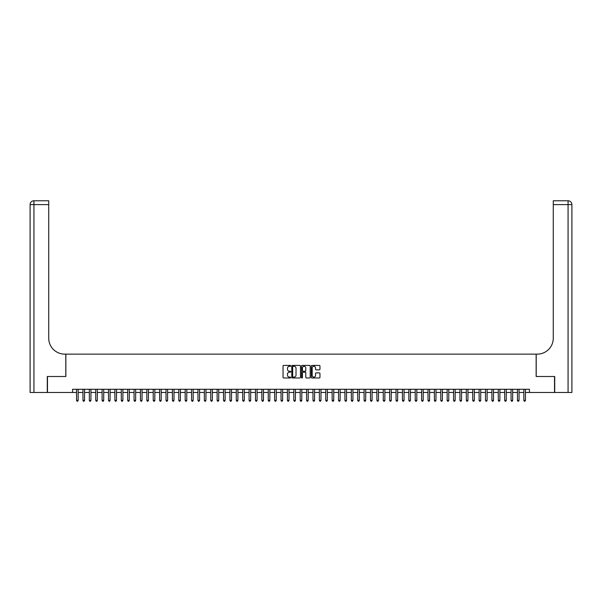 <?xml version="1.0" encoding="UTF-8"?>
<svg xmlns="http://www.w3.org/2000/svg" width="602" height="602" viewBox="0 0 602 602"><rect width="100%" height="100%" fill="white"/><g stroke="black" fill="none" stroke-linecap="round" stroke-linejoin="round"><path stroke-width="0.9" d="M290.774 365.873A0.436 0.436 0 0 0 290.337 365.429L283.67 365.429A0.625 0.625 0 0 0 283.045 366.061L283.045 377.349A0.625 0.625 0 0 0 283.67 377.973L290.337 377.973A0.436 0.436 0 0 0 290.774 377.537A0.436 0.436 0 0 0 290.337 377.1L289.472 377.1A2.009 2.009 0 0 1 287.47 375.091L287.47 374.151A2.009 2.009 0 0 1 289.472 372.141L290.337 372.141A0.436 0.436 0 0 0 290.774 371.705A0.436 0.436 0 0 0 290.337 371.268L289.472 371.268A2.009 2.009 0 0 1 287.47 369.259L287.47 368.319A2.009 2.009 0 0 1 289.472 366.309L290.337 366.309A0.436 0.436 0 0 0 290.774 365.873M319.331 369.854A0.625 0.625 0 0 0 319.955 369.229L319.955 366.061A0.625 0.625 0 0 0 319.331 365.429L311.926 365.429A0.625 0.625 0 0 0 311.302 366.061L311.302 377.349A0.625 0.625 0 0 0 311.926 377.973L319.331 377.973A0.625 0.625 0 0 0 319.955 377.349L319.955 373.526A0.625 0.625 0 0 0 319.331 372.894L316.163 372.894A0.625 0.625 0 0 0 315.538 373.526L315.538 375.422A1.678 1.678 0 0 1 313.86 377.1A1.678 1.678 0 0 1 312.182 375.422L312.182 367.988A1.678 1.678 0 0 1 313.86 366.309A1.678 1.678 0 0 1 315.538 367.988L315.538 369.229A0.625 0.625 0 0 0 316.163 369.854L319.331 369.854M72.564 392.474L47.483 392.474L47.483 376.498L65.851 376.498L65.851 354.134L536.149 354.134L536.149 376.498L554.517 376.498L554.517 392.474L529.436 392.474L529.436 389.276L72.564 389.276L72.564 392.474L76.552 392.474M300.451 366.061A0.625 0.625 0 0 0 299.826 365.429L292.421 365.429A0.625 0.625 0 0 0 291.797 366.061L291.797 377.349A0.625 0.625 0 0 0 292.421 377.973L299.826 377.973A0.625 0.625 0 0 0 300.451 377.349L300.451 366.061M302.174 365.429L309.578 365.429A0.625 0.625 0 0 1 310.203 366.061L310.203 377.349A0.625 0.625 0 0 1 309.578 377.973L306.41 377.973A0.625 0.625 0 0 1 305.786 377.349L305.786 372.773A0.625 0.625 0 0 0 305.154 372.141L303.054 372.141A0.625 0.625 0 0 0 302.43 372.773L302.43 377.537A0.436 0.436 0 0 1 301.986 377.973A0.436 0.436 0 0 1 301.549 377.537L301.549 366.061A0.625 0.625 0 0 1 302.174 365.429M78.155 392.474L82.948 392.474M84.543 392.474L89.337 392.474M90.932 392.474L95.726 392.474M97.321 392.474L102.114 392.474M103.71 392.474L108.503 392.474M110.098 392.474L114.892 392.474M116.495 392.474L121.28 392.474M122.883 392.474L127.677 392.474M129.272 392.474L134.065 392.474M135.661 392.474L140.454 392.474M142.049 392.474L146.843 392.474M148.438 392.474L153.232 392.474M154.834 392.474L159.62 392.474M161.223 392.474L166.017 392.474M167.612 392.474L172.405 392.474M174.001 392.474L178.794 392.474M180.389 392.474L185.183 392.474M186.778 392.474L191.571 392.474M193.167 392.474L197.96 392.474M199.563 392.474L204.356 392.474M205.952 392.474L210.745 392.474M212.34 392.474L217.134 392.474M218.729 392.474L223.523 392.474M225.118 392.474L229.911 392.474M231.507 392.474L236.3 392.474M237.903 392.474L242.689 392.474M244.292 392.474L249.085 392.474M250.68 392.474L255.474 392.474M257.069 392.474L261.862 392.474M263.458 392.474L268.251 392.474M269.846 392.474L274.64 392.474M276.243 392.474L281.029 392.474M282.631 392.474L287.425 392.474M289.02 392.474L293.814 392.474M295.409 392.474L300.202 392.474M301.798 392.474L306.591 392.474M308.186 392.474L312.98 392.474M314.575 392.474L319.369 392.474M320.971 392.474L325.757 392.474M327.36 392.474L332.153 392.474M333.749 392.474L338.542 392.474M340.138 392.474L344.931 392.474M346.526 392.474L351.32 392.474M352.915 392.474L357.708 392.474M359.311 392.474L364.097 392.474M365.7 392.474L370.493 392.474M372.089 392.474L376.882 392.474M378.477 392.474L383.271 392.474M384.866 392.474L389.66 392.474M391.255 392.474L396.048 392.474M397.644 392.474L402.437 392.474M404.04 392.474L408.833 392.474M410.429 392.474L415.222 392.474M416.817 392.474L421.611 392.474M423.206 392.474L427.999 392.474M429.595 392.474L434.388 392.474M435.983 392.474L440.777 392.474M442.38 392.474L447.166 392.474M448.768 392.474L453.562 392.474M455.157 392.474L459.951 392.474M461.546 392.474L466.339 392.474M467.935 392.474L472.728 392.474M474.323 392.474L479.117 392.474M480.72 392.474L485.505 392.474M487.108 392.474L491.902 392.474M493.497 392.474L498.29 392.474M499.886 392.474L504.679 392.474M506.274 392.474L511.068 392.474M512.663 392.474L517.457 392.474M519.052 392.474L523.845 392.474M525.448 392.474L529.436 392.474M293.114 366.309A0.436 0.436 0 0 0 292.677 366.746L292.677 376.656A0.436 0.436 0 0 0 293.114 377.1L294.024 377.1A2.009 2.009 0 0 0 296.026 375.091L296.026 368.319A2.009 2.009 0 0 0 294.024 366.309L293.114 366.309M305.786 368.018A1.678 1.678 0 0 0 304.108 366.34A1.678 1.678 0 0 0 302.43 368.018L302.43 370.636A0.625 0.625 0 0 0 303.054 371.268L305.154 371.268A0.625 0.625 0 0 0 305.786 370.636L305.786 368.018M78.155 389.276L78.155 400.398L76.552 400.398L76.552 389.276M78.155 400.398L77.673 401.225L77.033 401.225L76.552 400.398M47.287 376.498L65.791 376.498L65.791 354.134L64.7 354.134A15.976 15.976 0 0 1 48.724 338.158L48.724 204.605L33.93 204.605L33.93 392.474L47.287 392.474L47.287 376.498M33.93 392.474L30.1 392.474L30.1 204.605A3.83 3.83 0 0 1 33.93 200.775L48.724 200.775L48.724 204.605M48.724 200.775L33.93 200.775A3.83 3.83 0 0 0 30.1 204.605L33.93 204.605L33.93 200.775M64.7 354.134A15.976 15.976 0 0 1 48.724 338.158M571.9 392.474L571.9 204.605L571.9 392.474L554.713 392.474L554.713 376.498L536.209 376.498L536.209 354.134L537.3 354.134A15.976 15.976 0 0 0 553.276 338.158L553.276 200.775L568.07 200.775L553.276 200.775M568.07 392.474L568.07 200.775A3.83 3.83 0 0 1 571.9 204.605L571.9 354.134M537.3 354.134A15.976 15.976 0 0 0 553.276 338.158M84.543 389.276L84.543 400.398L82.948 400.398L82.948 389.276M84.543 400.398L84.062 401.225L83.422 401.225L82.948 400.398M90.932 389.276L90.932 400.398L89.337 400.398L89.337 389.276M90.932 400.398L90.45 401.225L89.811 401.225L89.337 400.398M97.321 389.276L97.321 400.398L95.726 400.398L95.726 389.276M97.321 400.398L96.839 401.225L96.207 401.225L95.726 400.398M103.71 389.276L103.71 400.398L102.114 400.398L102.114 389.276M103.71 400.398L103.235 401.225L102.596 401.225L102.114 400.398M110.098 389.276L110.098 400.398L108.503 400.398L108.503 389.276M110.098 400.398L109.624 401.225L108.985 401.225L108.503 400.398M116.495 389.276L116.495 400.398L114.892 400.398L114.892 389.276M116.495 400.398L116.013 401.225L115.373 401.225L114.892 400.398M122.883 389.276L122.883 400.398L121.28 400.398L121.28 389.276M122.883 400.398L122.402 401.225L121.762 401.225L121.28 400.398M129.272 389.276L129.272 400.398L127.677 400.398L127.677 389.276M129.272 400.398L128.79 401.225L128.151 401.225L127.677 400.398M135.661 389.276L135.661 400.398L134.065 400.398L134.065 389.276M135.661 400.398L135.179 401.225L134.539 401.225L134.065 400.398M142.049 389.276L142.049 400.398L140.454 400.398L140.454 389.276M142.049 400.398L141.575 401.225L140.936 401.225L140.454 400.398M148.438 389.276L148.438 400.398L146.843 400.398L146.843 389.276M148.438 400.398L147.964 401.225L147.324 401.225L146.843 400.398M154.834 389.276L154.834 400.398L153.232 400.398L153.232 389.276M154.834 400.398L154.353 401.225L153.713 401.225L153.232 400.398M161.223 389.276L161.223 400.398L159.62 400.398L159.62 389.276M161.223 400.398L160.742 401.225L160.102 401.225L159.62 400.398M167.612 389.276L167.612 400.398L166.017 400.398L166.017 389.276M167.612 400.398L167.13 401.225L166.491 401.225L166.017 400.398M174.001 389.276L174.001 400.398L172.405 400.398L172.405 389.276M174.001 400.398L173.519 401.225L172.879 401.225L172.405 400.398M180.389 389.276L180.389 400.398L178.794 400.398L178.794 389.276M180.389 400.398L179.908 401.225L179.276 401.225L178.794 400.398M186.778 389.276L186.778 400.398L185.183 400.398L185.183 389.276M186.778 400.398L186.304 401.225L185.664 401.225L185.183 400.398M193.167 389.276L193.167 400.398L191.571 400.398L191.571 389.276M193.167 400.398L192.693 401.225L192.053 401.225L191.571 400.398M199.563 389.276L199.563 400.398L197.96 400.398L197.96 389.276M199.563 400.398L199.081 401.225L198.442 401.225L197.96 400.398M205.952 389.276L205.952 400.398L204.356 400.398L204.356 389.276M205.952 400.398L205.47 401.225L204.83 401.225L204.356 400.398M212.34 389.276L212.34 400.398L210.745 400.398L210.745 389.276M212.34 400.398L211.859 401.225L211.219 401.225L210.745 400.398M218.729 389.276L218.729 400.398L217.134 400.398L217.134 389.276M218.729 400.398L218.248 401.225L217.615 401.225L217.134 400.398M225.118 389.276L225.118 400.398L223.523 400.398L223.523 389.276M225.118 400.398L224.644 401.225L224.004 401.225L223.523 400.398M231.507 389.276L231.507 400.398L229.911 400.398L229.911 389.276M231.507 400.398L231.033 401.225L230.393 401.225L229.911 400.398M237.903 389.276L237.903 400.398L236.3 400.398L236.3 389.276M237.903 400.398L237.421 401.225L236.782 401.225L236.3 400.398M244.292 389.276L244.292 400.398L242.689 400.398L242.689 389.276M244.292 400.398L243.81 401.225L243.17 401.225L242.689 400.398M250.68 389.276L250.68 400.398L249.085 400.398L249.085 389.276M250.68 400.398L250.199 401.225L249.559 401.225L249.085 400.398M257.069 389.276L257.069 400.398L255.474 400.398L255.474 389.276M257.069 400.398L256.587 401.225L255.948 401.225L255.474 400.398M263.458 389.276L263.458 400.398L261.862 400.398L261.862 389.276M263.458 400.398L262.984 401.225L262.344 401.225L261.862 400.398M269.846 389.276L269.846 400.398L268.251 400.398L268.251 389.276M269.846 400.398L269.372 401.225L268.733 401.225L268.251 400.398M276.243 389.276L276.243 400.398L274.64 400.398L274.64 389.276M276.243 400.398L275.761 401.225L275.122 401.225L274.64 400.398M282.631 389.276L282.631 400.398L281.029 400.398L281.029 389.276M282.631 400.398L282.15 401.225L281.51 401.225L281.029 400.398M289.02 389.276L289.02 400.398L287.425 400.398L287.425 389.276M289.02 400.398L288.539 401.225L287.899 401.225L287.425 400.398M295.409 389.276L295.409 400.398L293.814 400.398L293.814 389.276M295.409 400.398L294.927 401.225L294.288 401.225L293.814 400.398M301.798 389.276L301.798 400.398L300.202 400.398L300.202 389.276M301.798 400.398L301.316 401.225L300.684 401.225L300.202 400.398M308.186 389.276L308.186 400.398L306.591 400.398L306.591 389.276M308.186 400.398L307.712 401.225L307.073 401.225L306.591 400.398M314.575 389.276L314.575 400.398L312.98 400.398L312.98 389.276M314.575 400.398L314.101 401.225L313.461 401.225L312.98 400.398M320.971 389.276L320.971 400.398L319.369 400.398L319.369 389.276M320.971 400.398L320.49 401.225L319.85 401.225L319.369 400.398M327.36 389.276L327.36 400.398L325.757 400.398L325.757 389.276M327.36 400.398L326.878 401.225L326.239 401.225L325.757 400.398M333.749 389.276L333.749 400.398L332.153 400.398L332.153 389.276M333.749 400.398L333.267 401.225L332.628 401.225L332.153 400.398M340.138 389.276L340.138 400.398L338.542 400.398L338.542 389.276M340.138 400.398L339.656 401.225L339.016 401.225L338.542 400.398M346.526 389.276L346.526 400.398L344.931 400.398L344.931 389.276M346.526 400.398L346.052 401.225L345.413 401.225L344.931 400.398M352.915 389.276L352.915 400.398L351.32 400.398L351.32 389.276M352.915 400.398L352.441 401.225L351.801 401.225L351.32 400.398M359.311 389.276L359.311 400.398L357.708 400.398L357.708 389.276M359.311 400.398L358.83 401.225L358.19 401.225L357.708 400.398M365.7 389.276L365.7 400.398L364.097 400.398L364.097 389.276M365.7 400.398L365.218 401.225L364.579 401.225L364.097 400.398M372.089 389.276L372.089 400.398L370.493 400.398L370.493 389.276M372.089 400.398L371.607 401.225L370.967 401.225L370.493 400.398M378.477 389.276L378.477 400.398L376.882 400.398L376.882 389.276M378.477 400.398L377.996 401.225L377.356 401.225L376.882 400.398M384.866 389.276L384.866 400.398L383.271 400.398L383.271 389.276M384.866 400.398L384.385 401.225L383.752 401.225L383.271 400.398M391.255 389.276L391.255 400.398L389.66 400.398L389.66 389.276M391.255 400.398L390.781 401.225L390.141 401.225L389.66 400.398M397.644 389.276L397.644 400.398L396.048 400.398L396.048 389.276M397.644 400.398L397.169 401.225L396.53 401.225L396.048 400.398M404.04 389.276L404.04 400.398L402.437 400.398L402.437 389.276M404.04 400.398L403.558 401.225L402.919 401.225L402.437 400.398M410.429 389.276L410.429 400.398L408.833 400.398L408.833 389.276M410.429 400.398L409.947 401.225L409.307 401.225L408.833 400.398M416.817 389.276L416.817 400.398L415.222 400.398L415.222 389.276M416.817 400.398L416.336 401.225L415.696 401.225L415.222 400.398M423.206 389.276L423.206 400.398L421.611 400.398L421.611 389.276M423.206 400.398L422.724 401.225L422.092 401.225L421.611 400.398M429.595 389.276L429.595 400.398L427.999 400.398L427.999 389.276M429.595 400.398L429.121 401.225L428.481 401.225L427.999 400.398M435.983 389.276L435.983 400.398L434.388 400.398L434.388 389.276M435.983 400.398L435.509 401.225L434.87 401.225L434.388 400.398M442.38 389.276L442.38 400.398L440.777 400.398L440.777 389.276M442.38 400.398L441.898 401.225L441.258 401.225L440.777 400.398M448.768 389.276L448.768 400.398L447.166 400.398L447.166 389.276M448.768 400.398L448.287 401.225L447.647 401.225L447.166 400.398M455.157 389.276L455.157 400.398L453.562 400.398L453.562 389.276M455.157 400.398L454.676 401.225L454.036 401.225L453.562 400.398M461.546 389.276L461.546 400.398L459.951 400.398L459.951 389.276M461.546 400.398L461.064 401.225L460.425 401.225L459.951 400.398M467.935 389.276L467.935 400.398L466.339 400.398L466.339 389.276M467.935 400.398L467.461 401.225L466.821 401.225L466.339 400.398M474.323 389.276L474.323 400.398L472.728 400.398L472.728 389.276M474.323 400.398L473.849 401.225L473.21 401.225L472.728 400.398M480.72 389.276L480.72 400.398L479.117 400.398L479.117 389.276M480.72 400.398L480.238 401.225L479.598 401.225L479.117 400.398M487.108 389.276L487.108 400.398L485.505 400.398L485.505 389.276M487.108 400.398L486.627 401.225L485.987 401.225L485.505 400.398M493.497 389.276L493.497 400.398L491.902 400.398L491.902 389.276M493.497 400.398L493.015 401.225L492.376 401.225L491.902 400.398M499.886 389.276L499.886 400.398L498.29 400.398L498.29 389.276M499.886 400.398L499.404 401.225L498.765 401.225L498.29 400.398M506.274 389.276L506.274 400.398L504.679 400.398L504.679 389.276M506.274 400.398L505.793 401.225L505.161 401.225L504.679 400.398M512.663 389.276L512.663 400.398L511.068 400.398L511.068 389.276M512.663 400.398L512.189 401.225L511.549 401.225L511.068 400.398M519.052 389.276L519.052 400.398L517.457 400.398L517.457 389.276M519.052 400.398L518.578 401.225L517.938 401.225L517.457 400.398M525.448 389.276L525.448 400.398L523.845 400.398L523.845 389.276M525.448 400.398L524.967 401.225L524.327 401.225L523.845 400.398M571.9 204.605L553.276 204.605"/></g></svg>
